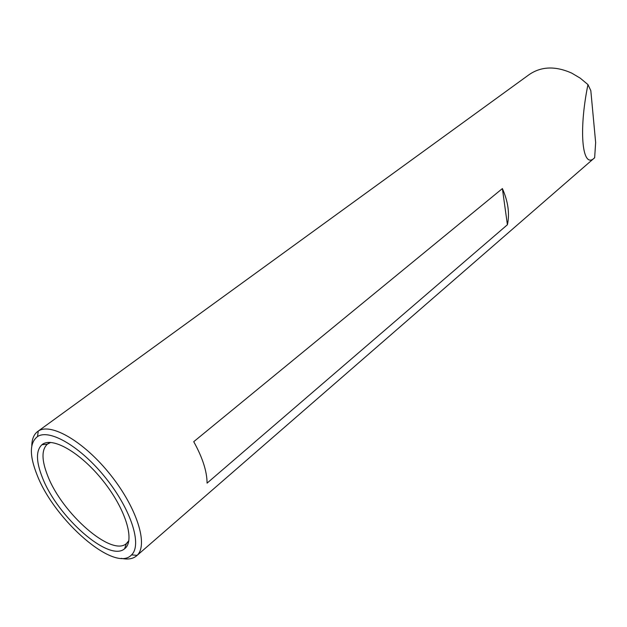 <?xml version="1.0" encoding="UTF-8"?>
<svg xmlns="http://www.w3.org/2000/svg" width="627" height="627" viewBox="0 0 627 627"><rect width="100%" height="100%" fill="white"/><g stroke="black" fill="none" stroke-linecap="round" stroke-linejoin="round"><path stroke-width="0.94" d="M595.65 142.556L594.647 157.745C582.334 170.301 578.321 131.576 587.961 84.59L590.822 90.649L595.65 142.556M31.805 445.797C31.906 439.127 33.866 434.362 37.683 431.486L529.266 74.535C541.305 66.344 555.451 65.866 571.706 73.1L580.179 78.116L587.961 84.59M37.683 431.486L38.278 431.086C50.944 422.347 84.331 441.769 110.618 474.984C137.054 508.089 148.466 544.988 137.094 555.365L136.568 555.851C132.908 558.923 127.822 559.754 121.301 558.351M502.384 188.578L193.735 441.69C202.552 457.608 207.004 471.418 207.075 483.127L507.408 224.748C509.798 213.642 508.129 201.58 502.384 188.578L507.408 224.748M37.173 475.195C29.351 455.641 29.461 442.78 37.502 436.588C49.549 428.421 81.204 447.012 106.159 478.534C131.247 509.955 142.227 544.981 131.56 554.879C115.196 573.235 54.667 520.622 37.173 475.195M42.487 477.798C36.005 461.55 35.817 450.531 41.931 444.739C51.892 436.102 80.577 452.42 103.141 480.933C125.839 509.343 135.275 540.968 124.616 548.727C109.192 562.638 57.496 516.93 42.487 477.798M128.864 540.646L126.403 543.57C111.622 557.082 61.979 513.364 47.715 475.83C41.554 460.257 41.437 449.7 47.354 444.159L50.763 442.419M136.568 555.851L594.647 157.745M131.56 554.879L137.094 555.365M37.502 436.588L38.278 431.086M47.354 444.159L41.931 444.739M126.403 543.57L124.616 548.727M126.646 543.366L128.684 541.634M47.613 443.963L49.76 442.372"/></g></svg>
